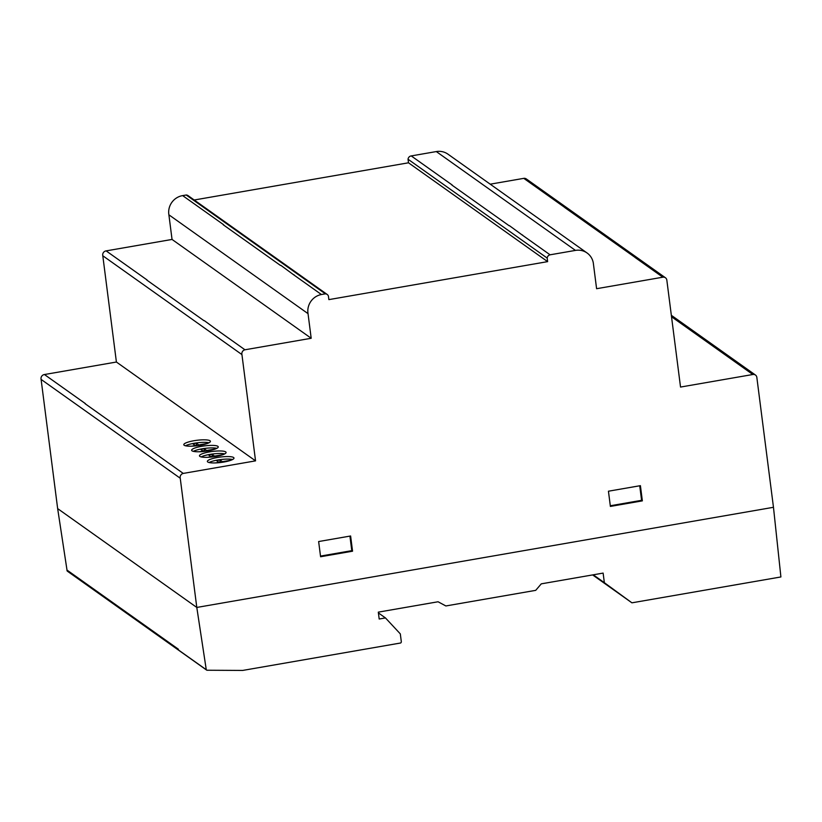 <?xml version="1.0" encoding="UTF-8"?>
<svg xmlns="http://www.w3.org/2000/svg" width="822" height="822" viewBox="0 0 822 822"><rect width="100%" height="100%" fill="white"/><g stroke="black" fill="none" stroke-linecap="round" stroke-linejoin="round"><path stroke-width="1.23" d="M210.031 440.767A13.419 2.723 172.7 0 1 210.411 441.311A13.419 2.723 172.7 0 1 200.301 445.277A13.419 2.723 172.7 0 1 184.179 445.257A13.419 2.723 172.7 0 1 183.799 444.712A13.419 2.723 172.7 0 1 195.328 440.51A13.419 2.723 172.7 0 1 210.031 440.767M217.871 446.336A13.419 2.723 172.7 0 1 218.251 446.87A13.419 2.723 172.7 0 1 208.141 450.846A13.419 2.723 172.7 0 1 192.019 450.826A13.419 2.723 172.7 0 1 191.639 450.281A13.419 2.723 172.7 0 1 203.168 446.079A13.419 2.723 172.7 0 1 217.871 446.336M224.714 453.898A13.419 2.723 -7.3 0 0 209.908 454.402A13.419 2.723 -7.3 0 0 201.174 456.919M215.981 456.416A13.419 2.723 172.7 0 1 199.859 456.395A13.419 2.723 172.7 0 1 199.469 455.85A13.419 2.723 172.7 0 1 209.589 451.874A13.419 2.723 172.7 0 1 226.091 452.439A13.419 2.723 172.7 0 1 215.981 456.416M233.602 457.505A13.419 2.723 172.7 0 1 233.982 458.049A13.419 2.723 172.7 0 1 223.872 462.026A13.419 2.723 172.7 0 1 207.75 461.995A13.419 2.723 172.7 0 1 207.36 461.461A13.419 2.723 172.7 0 1 218.888 457.258A13.419 2.723 172.7 0 1 233.602 457.505M85.087 403.694L85.416 403.633A3.884 3.709 125.4 0 0 85.087 403.694L142.288 444.322A3.884 3.709 -54.6 0 1 142.617 444.27L155.43 453.662A3.884 3.709 -54.6 0 1 155.759 453.6M146.778 280.045L147.107 279.994A3.884 3.709 125.4 0 0 146.778 280.045L203.979 320.683A3.884 3.709 -54.6 0 1 204.308 320.621L217.121 330.012A3.884 3.709 -54.6 0 1 217.45 329.961M223.245 224.786L223.625 224.725A16.296 15.587 125.4 0 0 223.245 224.786L280.446 265.424A16.296 15.587 -54.6 0 1 280.836 265.352L293.588 274.753A16.296 15.587 -54.6 0 1 293.978 274.692M451.895 185.073L452.213 185.022A3.617 3.463 125.4 0 0 451.895 185.073L509.106 225.711A3.617 3.463 -54.6 0 1 509.414 225.649L522.247 235.041A3.617 3.463 -54.6 0 1 522.556 234.989M232.605 459.508A13.419 2.723 -7.3 0 0 220.656 459.58A13.419 2.723 -7.3 0 0 209.065 462.519M230.992 460.217L222.443 461.707L219.977 459.95L216.443 460.556L218.909 462.313L215.467 462.92M222.443 461.707L222.515 462.241M219.977 459.95L220.214 461.841L218.631 462.118M221.067 462.447L220.214 461.841M223.091 454.617L214.552 456.097L212.076 454.34L208.552 454.956L211.018 456.713L207.586 457.309M214.552 456.097L214.624 456.631M212.076 454.34L212.323 456.231L210.74 456.508M213.175 456.837L212.323 456.231M216.874 448.329A13.419 2.723 -7.3 0 0 204.925 448.401A13.419 2.723 -7.3 0 0 193.334 451.35M215.487 448.966L206.661 450.497L204.195 448.74L200.66 449.346L203.126 451.103L199.417 451.751M206.661 450.497L206.743 451.073M204.195 448.74L204.431 450.631L202.849 450.908M205.336 451.268L204.431 450.631M209.035 442.77A13.419 2.723 -7.3 0 0 197.085 442.832A13.419 2.723 -7.3 0 0 185.505 445.781M207.668 443.387L198.821 444.918L196.345 443.161L192.81 443.777L195.287 445.534L191.536 446.192M198.821 444.918L198.893 445.514M196.345 443.161L196.592 445.062L194.999 445.329M197.506 445.709L196.592 445.062M610.386 506.424L608.444 491.207L640.41 485.658L642.362 500.865L610.386 506.424M610.304 505.756L641.592 500.321L639.722 485.771M642.362 500.865L641.592 500.321M320.508 556.083L351.785 550.658L349.925 536.108M352.556 551.202L320.59 556.751L318.638 541.544L350.614 535.985L352.556 551.202L351.785 550.658M665.44 277.764L526.296 178.929A3.648 3.494 125.4 0 0 523.768 178.353L564.745 207.452A3.648 3.494 125.4 0 0 564.652 207.473L635.087 257.42A3.648 3.494 125.4 0 0 635.005 257.44L662.83 277.199A3.648 3.494 -54.6 0 1 666.806 279.922L680.534 387.059L752.829 374.503A3.586 3.432 -54.6 0 1 756.815 377.216L773.471 507.297L196.797 607.448L180.244 478.24A3.884 3.709 -54.6 0 1 183.255 473.421L255.55 460.865L241.935 354.59A3.884 3.709 -54.6 0 1 244.956 349.782L311.189 338.274L308.034 313.644A16.296 15.587 -54.6 0 1 321.412 294.523L325.358 293.834A3.658 3.504 -54.6 0 1 328.42 296.074L328.872 299.619L547.637 261.632L547.185 258.087A3.617 3.463 -54.6 0 1 550.072 254.81L575.451 250.402A16.522 15.803 -54.6 0 1 587.072 252.981A16.522 15.803 -54.6 0 1 593.289 262.855L596.597 288.707L662.83 277.199M452.213 185.022L411.247 155.923A3.617 3.463 125.4 0 0 408.041 159.242L547.185 258.087M522.247 235.041L550.072 254.81M587.072 252.981L447.928 154.146A16.522 15.803 125.4 0 0 436.307 151.567L411.247 155.923M523.768 178.353L490.21 184.179M671.533 316.758L752.829 374.503M147.107 279.994L106.13 250.885A3.884 3.709 125.4 0 0 102.791 255.755L116.405 362.029L44.439 374.534A3.884 3.709 125.4 0 0 41.1 379.404L57.653 508.613L196.797 607.448L57.653 508.613L67.003 570.078A1.161 1.11 125.4 0 0 67.435 571.228L206.579 670.064A1.161 1.11 -54.6 0 1 206.271 669.725L196.797 607.448L773.471 507.297L780.9 576.952L631.923 602.824L604.355 582.685L603.122 573.098L541.277 583.846L535.708 590.35L445.863 605.958L438.064 601.766L378.305 612.143L379.189 619.017L385.456 617.928L400.314 633.885L401.28 641.396A1.449 1.387 -54.6 0 1 400.633 642.999L242.675 670.433L207.421 670.238A1.161 1.11 -54.6 0 1 206.579 670.064M41.1 379.404L180.244 478.24M327.197 294.461L188.053 195.626A3.658 3.504 125.4 0 0 186.214 194.999L325.358 293.834M186.214 194.999L182.659 195.615A16.296 15.587 125.4 0 0 168.89 214.809L308.034 313.644M223.625 224.725L182.659 195.615M293.588 274.753L321.412 294.523M408.041 159.242L408.493 162.797L547.637 261.632M408.493 162.797L194.218 200.003M116.405 362.029L255.55 460.865M85.416 403.633L44.439 374.534M155.43 453.662L183.255 473.421M102.791 255.755L241.935 354.59M217.121 330.012L244.956 349.782M168.89 214.809L172.045 239.438L311.189 338.274M172.045 239.438L106.13 250.885M593.268 574.814L604.355 582.685M592.641 574.927L631.923 602.824M178.323 649.144L178.446 649.966A1.161 1.11 -54.6 0 1 178.323 649.144L67.003 570.078M378.408 612.924L385.456 617.928M178.446 649.966L206.271 669.725M575.451 250.402L436.307 151.567M671.338 315.299L755.459 375.038"/></g></svg>
